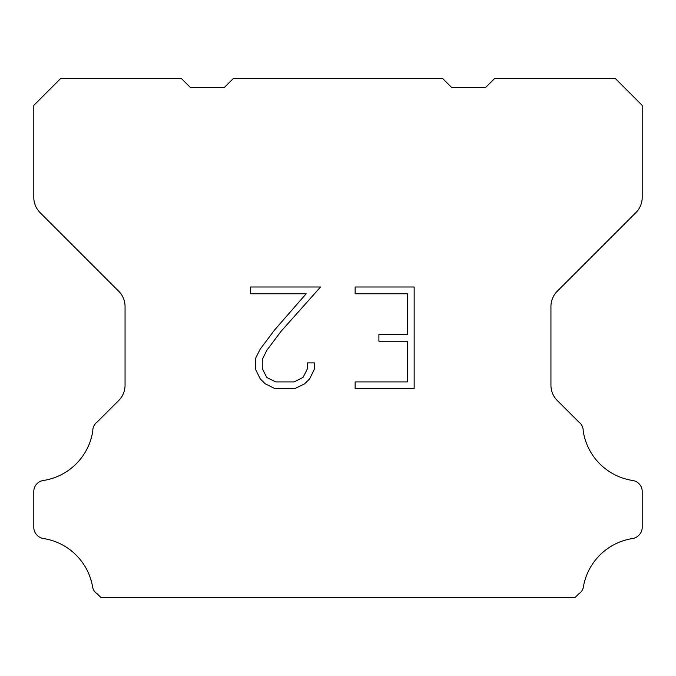 <?xml version="1.0" encoding="UTF-8"?>
<svg xmlns="http://www.w3.org/2000/svg" width="676" height="676" viewBox="0 0 676 676"><rect width="100%" height="100%" fill="white"/><g stroke="black" fill="none" stroke-linecap="round" stroke-linejoin="round"><path stroke-width="1.01" d="M407.383 381.923L407.383 341.236L378.906 341.236L378.906 334.459L407.383 334.459L407.383 293.773L355.137 293.773L355.137 286.996L414.16 286.996L414.16 388.7L355.137 388.7L355.137 381.923L407.383 381.923M314.45 362.911L314.45 369.011L309.616 378.94L304.58 383.875L294.651 388.7L275.115 388.7L265.245 383.799L260.218 378.83L255.317 368.902L255.317 358.838L260.218 349.112L274.583 329.972L306.169 293.773L250.61 293.773L250.61 286.996L320.542 286.996L280.946 331.477L266.834 350.269L262.271 359.548L262.271 368.479L266.707 377.428L275.707 381.923L294.119 381.923L303.059 377.411L307.563 368.479L307.563 362.911L314.45 362.911M233.313 78.534L442.687 78.534L451.636 87.483L485.63 87.483L494.578 78.534L615.363 78.534L642.2 105.38L642.2 197.426A21.471 21.471 0 0 1 635.913 212.61L557.227 291.297A21.471 21.471 0 0 0 550.94 306.481L550.94 385.269A21.471 21.471 0 0 0 557.227 400.454L578.664 421.883A10.74 10.74 0 0 1 583.194 430.882A59.049 59.049 0 0 0 632.82 480.518A10.74 10.74 0 0 1 638.82 483.543L639.057 483.771A10.74 10.74 0 0 1 642.2 491.368L642.2 527.441A10.74 10.74 0 0 1 639.057 535.029L638.592 535.493A10.74 10.74 0 0 1 632.626 538.518A59.049 59.049 0 0 0 583.219 587.926A10.74 10.74 0 0 1 578.698 593.891L575.124 597.466L100.876 597.466L97.302 593.891A10.74 10.74 0 0 1 92.781 587.926A59.049 59.049 0 0 0 43.374 538.518A10.74 10.74 0 0 1 37.408 535.493L36.943 535.029A10.74 10.74 0 0 1 33.8 527.441L33.8 491.368A10.74 10.74 0 0 1 36.943 483.771L37.18 483.543A10.74 10.74 0 0 1 43.179 480.518A59.049 59.049 0 0 0 92.806 430.882A10.74 10.74 0 0 1 97.336 421.883L118.773 400.454A21.471 21.471 0 0 0 125.06 385.269L125.06 306.481A21.471 21.471 0 0 0 118.773 291.297L40.087 212.61A21.471 21.471 0 0 1 33.8 197.426L33.8 105.38L60.637 78.534L181.421 78.534L190.37 87.483L224.364 87.483L233.313 78.534"/></g></svg>
